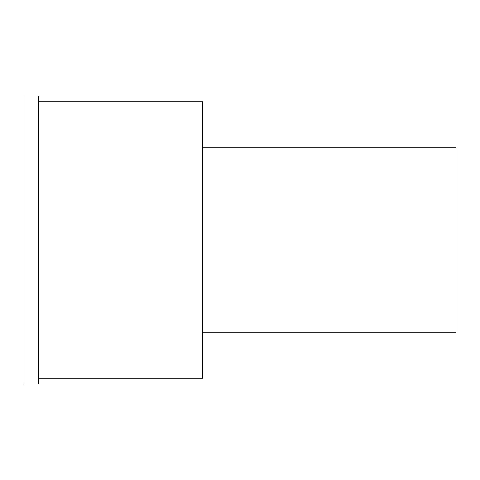 <?xml version="1.0" encoding="UTF-8"?>
<svg xmlns="http://www.w3.org/2000/svg" width="480" height="480" viewBox="0 0 480 480"><rect width="100%" height="100%" fill="white"/><g stroke="black" fill="none" stroke-linecap="round" stroke-linejoin="round"><path stroke-width="0.72" d="M38.4 240L38.4 96L24 96L24 384L38.4 384L38.4 240M202.56 332.16L456 332.16L456 147.84L202.56 147.84M38.4 378.24L202.56 378.24L202.56 101.76L38.4 101.76"/></g></svg>

